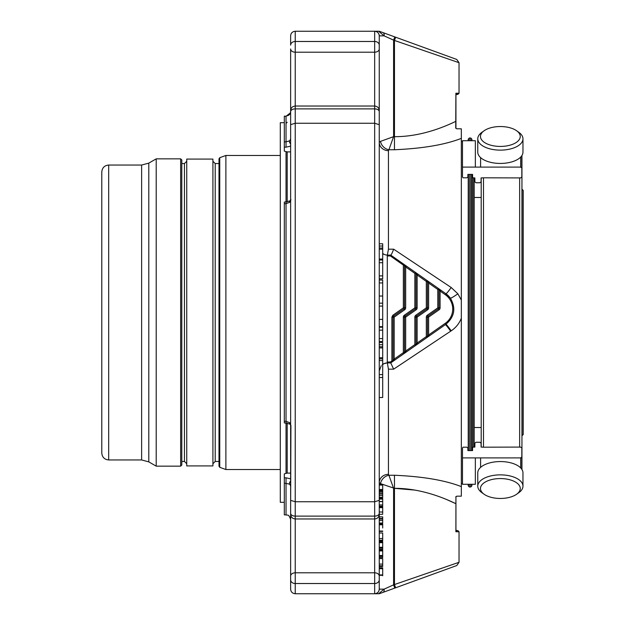<?xml version="1.0" encoding="UTF-8"?>
<svg xmlns="http://www.w3.org/2000/svg" width="625" height="625" viewBox="0 0 625 625"><rect width="100%" height="100%" fill="white"/><g stroke="black" fill="none" stroke-linecap="round" stroke-linejoin="round"><path stroke-width="0.94" d="M523.211 197.703L523.211 427.297M290.633 480.961A3.445 1.828 128.7 0 0 289.445 484.109L284.32 483.148L284.32 473.859L287.188 473.109L290.633 473.109L290.625 424.898M290.625 200.102L290.625 151.891L287.188 151.891L284.32 151.141L284.32 147.188L286.039 147.188L286.039 141.852L289.445 140.891A4.594 3.867 180 0 0 290.633 138.305M286.039 473.406L286.039 203.695L284.32 203.695L284.32 202.102L289.852 200.945A3.445 1.828 51.3 0 0 289.445 202.383L286.039 203.695L286.039 151.594M284.32 502.32L280.297 502.32L280.297 122.68L284.32 122.68M280.297 469.539L225.883 469.539L225.883 155.461L280.297 155.461M219.758 157.688L219.758 467.312L219 466.227L219 158.773L219.758 157.688L225.883 155.461M219 163.555L215.211 163.555L212.914 161.258M212.914 465.922L212.914 159.078L186.742 159.078L186.742 465.922L212.914 465.922M181.805 461.445L184.445 461.445L186.742 463.742M181.805 163.555L184.445 163.555L186.742 161.258M180.656 466.156L180.656 158.844L181.805 159.992L181.805 465.008L180.656 466.156L156.203 466.156L156.203 158.844L148.797 163.125L148.797 461.875L156.203 466.156M108.68 459.953L108.68 165.047C104.5 165.453 102.203 167.75 101.789 171.93L101.789 453.07C102.203 457.25 104.5 459.547 108.68 459.953L141.625 459.953L148.797 461.875M290.633 111.289L290.391 112.891L286.039 116.258L284.32 116.148L284.32 147.188M290.633 504.211L290.93 425.391L289.852 424.055A3.445 1.828 -51.3 0 1 289.445 422.617A4.594 2.477 180 0 1 290.633 424.281M439.117 309.766L438.461 308.82L427.961 316.18L427.297 315.234L437.797 307.883L437.797 289.461L428.617 283.031L427.469 281.422A1.148 1.148 0 0 0 426.977 280.484L426.32 281.422L417.133 274.992L415.992 273.383A1.148 1.148 0 0 0 415.5 272.445L414.844 273.383L405.656 266.953L404.508 265.344A1.148 1.148 0 0 0 404.016 264.406L390.734 255.102L387.289 255.102L387.289 362.906L390.734 362.906L392.539 361.641A1.148 1.148 0 0 0 393.031 360.703L394.18 359.094L394.18 317.117L393.516 316.18L393.031 317.117L394.18 317.117L404.68 309.766L404.016 308.82A1.148 1.148 0 0 0 404.508 307.883L403.359 307.859L404.016 308.82L393.516 316.18L392.859 315.25L391.883 317.141L393.031 317.117L393.031 360.703L391.883 360.945L392.539 361.641L404.016 353.602A1.148 1.148 0 0 0 404.508 352.664L405.656 351.055L405.656 317.117L405 316.18A1.148 1.148 0 0 0 404.508 317.117L405.656 317.117L416.156 309.766L415.5 308.82A1.148 1.148 0 0 0 415.992 307.883L414.844 307.883L415.5 308.82L405 316.18A1.148 1.148 0 0 0 404.508 317.117L404.508 352.664L403.359 352.664L404.016 353.602L415.5 345.562A1.148 1.148 0 0 0 415.992 344.625L414.844 344.625L415.5 345.562L417.797 343.953L417.133 343.016L417.133 317.117L416.477 316.18A1.148 1.148 0 0 0 415.992 317.117L417.133 317.117L427.641 309.766L426.977 308.82A1.148 1.148 0 0 0 427.469 307.883L426.32 307.883L426.977 308.82L416.477 316.18A1.148 1.148 0 0 0 415.992 317.117L415.992 344.625L417.133 343.016L426.32 336.586L426.977 337.523A1.148 1.148 0 0 0 427.469 336.586L428.617 334.977L445.273 323.312A17.469 17.469 0 0 0 445.273 294.695L440.094 291.07L438.945 289.461L438.945 307.883L437.797 307.883L438.461 308.82A1.148 1.148 0 0 0 438.945 307.883L440.094 307.883A2.297 2.297 0 0 1 439.117 309.766L428.617 317.117L427.961 316.18A1.148 1.148 0 0 0 427.469 317.117L427.469 336.586L426.32 336.586L426.32 317.117L428.617 317.117L428.617 334.977L429.273 335.922L426.977 337.523L445.93 324.258C454.602 316.797 456.094 308.102 450.398 298.18L445.93 293.75L438.461 288.516L437.797 289.461L438.945 289.461A1.148 1.148 0 0 0 438.461 288.516L440.758 290.125L440.094 291.07L440.094 307.883M379.25 175.719L379.25 110.633L379.25 124.656L374.664 123.25L295.227 123.25L290.633 124.656L290.633 48.953A4.594 3.25 0 0 0 295.227 52.195L374.664 52.195L374.664 501.75L295.227 501.75L290.633 500.344L290.633 576.047L290.633 111.641A4.594 2.758 0 0 1 295.227 108.883L295.227 106.039C292.438 106.313 290.906 107.844 290.633 110.633M290.633 576.047L290.633 589.156L290.633 576.047A4.594 3.25 0 0 1 295.227 572.805L374.664 572.805L374.664 583.523L295.227 583.523L295.227 108.883L374.664 108.883A4.594 2.758 0 0 1 379.25 111.641M289.445 484.109A4.594 3.867 180 0 1 290.633 486.695M284.32 483.148L284.32 514.883L286.039 514.883L286.039 477.812L290.633 478.859M290.633 513.633L290.633 513.359A4.594 2.758 0 0 0 295.227 516.117L374.664 516.117L374.664 518.961L295.227 518.961C292.438 518.688 290.906 517.156 290.633 514.367M290.633 124.656L290.633 111.641M289.445 202.383A4.594 2.477 180 0 0 290.633 200.719L290.93 199.609L289.852 200.945M284.32 203.695L284.32 421.305L286.039 421.305L289.445 422.617M290.633 45.148L290.633 35.844L290.633 45.148A4.594 3.672 0 0 1 295.227 41.477L295.227 31.25C292.391 31.57 290.859 33.102 290.633 35.844M416.477 316.18L415.82 315.234L426.32 307.883L426.32 281.422L427.469 281.422L427.469 307.883L428.617 307.883A2.297 2.297 0 0 1 427.641 309.766M405 316.18L404.344 315.234L414.844 307.883L414.844 273.383L415.992 273.383L415.992 307.883L417.133 307.883A2.297 2.297 0 0 1 416.156 309.766M382.695 568.016L382.695 575.75L382.695 575.32L379.25 575.32L379.25 579.852A4.594 3.672 0 0 1 374.664 583.523L374.664 593.75L295.227 593.75C292.391 593.43 290.859 591.898 290.633 589.156M284.32 421.305L284.32 422.898L289.852 424.055M290.633 144.039A3.445 1.828 -128.7 0 1 289.445 140.891M440.758 290.125L404.016 264.406L403.359 265.109L404.508 265.344L404.508 307.883L405.656 307.883A2.297 2.297 0 0 1 404.68 309.766M392.859 315.25L403.359 307.859L403.359 265.109L390.375 255.961L390.766 255.102C391.344 254.813 392.297 252.836 393.633 249.18L451.203 287.516L457.875 293.805A9.188 0.781 -35.5 0 1 450.398 298.18A18.617 18.617 0 0 0 445.93 293.75A9.188 0.742 -55 0 0 451.203 287.516M395.641 587.781L379.828 593.539A3.445 3.445 0 0 1 378.648 593.75L384.086 589.156L393.602 584.859L394.461 584.547L395.641 587.781L456.773 565.539L459.039 562.297L394.461 584.547L394.461 488.344L414.789 490.086M382.977 592.391A3.445 2.203 -110 0 0 384.086 589.156L379.25 589.156A4.594 4.594 0 0 1 377.984 592.328M382.695 342.531L382.695 377.508L379.25 377.508M377.945 592.367A4.594 4.594 0 0 1 374.664 593.75L378.648 593.75M382.977 32.609L394.781 36.898L393.602 40.141L384.086 35.844A3.445 2.203 110 0 0 382.977 32.609L379.828 31.461A3.445 3.445 0 0 0 378.648 31.25L295.227 31.25M391.883 317.141L391.883 360.945L390.375 362.008L390.734 362.906L392.539 361.641M387.289 362.906L383.789 363.703L382.242 364.688M382.695 280.023L379.25 280.023L382.695 280.023L382.695 282.93L379.25 282.93M382.695 341.484L379.25 341.484L382.695 341.484L382.695 282.93M382.695 278.797L379.25 278.797L382.695 278.797L382.695 243.781L379.25 243.781M382.695 556.133L382.695 549.984L379.25 549.984L379.25 549.336L379.25 549.984M379.25 557.555L379.25 558.586L379.25 557.555L382.695 557.555L382.695 556.359L379.25 556.359M379.25 523.016L379.25 523.922L379.25 523.016L382.695 523.016L382.695 519.102L379.25 519.102L382.695 518.844L382.695 516.859L379.25 516.859L379.25 514.305L379.25 516.859M382.695 513.422L382.695 506.836L379.25 506.836L382.695 506.836M382.695 547.914L382.695 541.766L379.25 541.766L379.25 540.883L379.25 541.766M379.25 549.336L382.695 549.336L382.695 548.141L379.25 548.141M382.695 491.117L379.25 491.266M379.25 491.539L382.695 491.266M382.695 494.391L382.695 484.695M379.25 497.328L379.25 498.117L379.25 497.328L382.695 497.328L382.695 494.094L379.25 494.094M382.695 575.32L382.695 571.883M382.695 566.023L382.695 558.695M382.695 506.148L382.695 498.781M382.695 540.43L382.695 533.102M382.695 528L382.695 524.133M379.25 397.508L382.695 397.508L382.695 377.508M379.25 110.633C378.984 107.844 377.453 106.313 374.664 106.039L295.227 106.039L295.227 41.477L374.664 41.477L374.664 31.25A4.594 4.594 0 0 1 377.945 32.633A4.594 4.594 0 0 0 374.664 31.25L374.664 31.25C377.492 31.57 379.023 33.102 379.25 35.844L379.25 113.305M457.875 293.805L461.336 300.055L461.336 138.375C445.062 144.727 422.773 148.516 394.461 149.75L388.891 149.75L388.438 150.664A9.188 8.328 -0 0 1 379.25 142.344L379.25 35.844A4.594 4.594 0 0 0 377.984 32.672A4.594 4.594 0 0 1 379.25 35.844L384.086 35.844L378.648 31.25M455.938 530.641L455.938 497.32L455.883 531.758L457.086 530.609A1.148 1.148 0 0 1 455.938 529.461L455.883 531.758L459.039 531.758L457.891 530.609L457.086 530.609L457.891 530.609M456.039 531.414A1.148 0.836 -0 0 1 455.938 531.062L455.938 503.695M394.781 588.102L393.602 584.859L393.602 488.344L388.891 475.25A9.188 7.75 -45 0 0 380.516 483.633L379.25 482.664L379.25 484.5L382.695 484.5M394.836 360.031L394.18 359.094L403.359 352.664L403.359 317.117L404.508 317.117M406.313 351.992L405.656 351.055L414.844 344.625L414.844 317.117L415.992 317.117M417.797 343.953L426.977 337.523M428.617 307.883L428.617 283.031L429.273 282.086L426.977 280.484M417.133 307.883L417.133 274.992L417.797 274.047M405.656 307.883L405.656 266.953L406.313 266.016M382.695 344.758L379.25 344.758M382.695 346.766L379.25 346.766M382.695 347.914L379.25 347.914M382.695 357.75L379.25 357.75M382.695 358.844L379.25 358.844M382.695 360.562L379.25 360.562M374.664 593.75C377.492 593.43 379.023 591.898 379.25 589.156L379.25 579.852M379.25 514.367C378.984 517.156 377.453 518.688 374.664 518.961L374.664 572.805A4.594 3.25 0 0 1 379.25 576.047L379.25 449.281M379.25 511.695L379.25 436.352M379.25 500.344L379.25 513.359A4.594 2.758 -0 0 1 374.664 516.117L374.664 501.75L379.25 500.344L379.25 124.656M383.805 254.305A8.039 8.039 0 0 1 382.695 253.664M382.695 327.234L379.25 327.234M382.695 246.023L379.25 246.023M382.695 248.031L379.25 248.031M382.695 249.187L379.25 249.187M382.695 259.047L379.25 259.047M382.695 518.5L379.25 518.5M382.695 520.555L379.25 520.555M382.695 489.523L379.25 489.523M382.695 490.242L379.25 490.242L379.25 490.992L379.25 490.242M382.695 495.547L379.25 495.547M382.695 574.914L379.25 574.914M382.695 506.195L379.25 506.195L379.25 506.836L379.25 506.195M382.695 531.031L379.25 531.031M395.641 37.219L394.461 40.453L459.039 62.703L456.773 59.461L394.781 36.898M456.039 93.594L457.891 94.391L457.086 94.391A1.148 1.148 0 0 0 455.938 95.539L456.039 93.586A1.148 0.836 -0 0 0 455.938 93.938L455.938 121.305L455.938 93.938M517.586 131.516A19.883 9.945 180 0 1 512.672 144.297A19.883 9.945 180 0 1 486.672 143.695A19.883 9.945 180 0 1 484.125 130.742A19.883 9.945 180 0 1 516.602 130.742A19.883 9.945 180 0 1 517.586 131.516M517.586 483.539A19.883 9.945 0 0 1 516.602 494.258A19.883 9.945 0 0 1 484.125 494.258A19.883 9.945 0 0 1 489.641 480.141A19.883 9.945 0 0 1 517.586 483.539M379.25 499.094L379.25 501.477L379.25 499.094L382.695 499.094M382.695 531.438L379.25 531.438L379.25 532.992L382.695 532.992M379.25 567.805L379.25 566.469L379.25 567.805L382.695 567.805M379.25 575.32L379.25 589.156M446.719 499.578L455.883 503.695C447.547 499.68 422.648 488.133 394.461 488.344L380.516 483.633M390.758 362.906L393.633 369.172L388.438 369.172L388.438 474.336A9.188 8.328 0 0 0 379.25 482.664L379.25 484.5M379.25 531.438L379.25 532.992M388.438 369.172L387.352 362.906A8.039 7.664 -90 0 0 382.695 364.555M382.695 253.398A8.039 7.578 -90 0 0 387.359 255.102L388.438 249.18L393.633 249.18M379.25 142.336L380.516 141.367L393.602 136.656L393.602 40.141L394.461 40.453L394.461 136.656C422.547 136.891 447.664 125.289 455.883 121.305L455.938 127.68L455.938 121.305M394.461 149.75L394.461 136.656L393.602 136.656L388.891 149.75A9.188 7.75 45 0 1 380.516 141.367M516.602 130.742L518.812 132.312A22.594 11.297 180 0 1 519.938 133.188A22.594 11.297 180 0 1 522.961 138.836A22.594 11.297 180 0 1 500.367 150.133A22.594 11.297 180 0 1 477.766 138.836A22.594 11.297 180 0 1 481.914 132.312L484.125 130.742M484.125 494.258L481.914 492.688A22.594 11.297 0 0 1 477.766 486.164A22.594 11.297 0 0 1 494.516 475.25A22.594 11.297 0 0 1 519.938 480.516A22.594 11.297 0 0 1 522.961 486.164A22.594 11.297 0 0 1 518.812 492.688L516.602 494.258M461.336 138.375L461.336 128.828L456.766 128.781A1.148 1.148 -90 0 1 455.938 127.68L455.727 128.164L456.766 128.781L455.727 128.164L455.883 93.242L459.039 93.242L457.891 94.391M394.461 488.344L394.461 475.25C422.75 476.484 445.039 480.273 461.336 486.625L461.336 496.172L457.086 496.172L455.727 496.836L456.766 496.219A1.148 1.148 0 0 0 455.938 497.32L455.883 503.695M456.766 496.219A1.148 1.148 -90 0 0 455.938 497.32M388.438 427.297L388.438 474.336L388.891 475.25L394.461 475.25M461.336 486.625L461.336 318.219C459.273 323.477 455.891 327.68 451.203 330.836L450.656 331.195A9.188 0.555 55 0 0 445.383 324.641M450.656 331.195L393.633 369.172M456.766 128.781A1.148 1.148 0 0 1 455.938 127.68M468.219 140.711L468.219 139.156L469.367 138.008L469.367 140.711M469.367 174.398L469.367 450.602M469.367 484.289L469.367 486.992L470.75 486.992L470.75 484.289M522.961 138.836L522.961 152.141A22.594 11.297 180 0 1 506.211 163.055A22.594 11.297 180 0 1 480.797 157.789A22.594 11.297 180 0 1 477.766 152.141L477.766 138.836M477.766 486.164L477.766 472.859A22.594 11.297 0 0 1 494.516 461.945A22.594 11.297 0 0 1 519.938 467.211A22.594 11.297 0 0 1 522.961 472.859L522.961 486.164M468.219 174.398L468.219 450.602M468.219 484.289L468.219 485.844L469.367 486.992M461.336 318.219L461.336 300.055L461.336 318.219M470.75 486.992L471.891 485.844L471.891 484.289M471.891 450.602L471.891 174.398L471.891 450.602M471.891 140.711L471.891 139.156L471.891 140.711M481.195 427.523L474.188 427.523L474.188 177.914L474.188 447.086M481.195 447.086L481.195 177.914M520.68 157.086L520.68 167.102L480.602 167.102L480.602 157.625M474.875 443.125L474.875 447.086L474.875 443.125L476.023 442.242L479.93 442.242L481.078 443.125L481.078 447.086L483.492 447.188L483.492 177.812L481.078 177.914L481.078 181.875L479.93 182.758L476.023 182.758L474.875 181.875L474.875 177.914L472.586 177.812L472.586 174.398L467.875 174.398L467.875 177.039L466.867 177.812L463.086 177.812L462.484 177.039L462.484 140.711L475.352 140.711L475.352 167.102L480.602 167.102M474.875 181.875L474.875 177.914M481.078 177.914L481.078 181.875M521.828 155.672L521.828 177.039L520.68 177.914L483.492 177.812M520.68 167.102L521.828 167.977M475.352 167.102L462.484 167.102M472.586 177.812L472.586 174.398M483.492 447.188L520.68 447.086L521.828 447.961L521.828 457.023L520.68 457.898L462.484 457.898L462.484 447.961L463.086 447.188L466.867 447.188L467.875 447.961L467.875 450.602L472.586 450.602L472.586 447.188L472.586 450.602M480.602 467.375L480.602 457.898M481.078 443.125L481.078 447.086M521.828 457.023L521.828 469.328M462.484 457.898L462.484 484.289L475.352 484.289L475.352 457.898M462.484 483.547L461.336 483.547M474.875 447.086L472.586 447.188M521.945 469.508L521.945 155.492M522.062 435.734L522.062 189.266L523.211 190.414L523.211 434.586L521.945 435.734M287.188 473.109L287.188 422.984M287.188 202.016L287.188 151.891M215.211 163.555L215.211 461.445L212.914 463.742M184.445 461.445L184.445 163.555M141.625 459.953L141.625 165.047L108.68 165.047M284.32 141.852L286.039 141.852L286.039 116.258L284.32 116.258M427.961 316.18A1.148 1.148 0 0 0 427.469 317.117M427.297 315.234A2.297 2.297 0 0 0 426.32 317.117M415.82 315.234A2.297 2.297 0 0 0 414.844 317.117M404.344 315.234A2.297 2.297 0 0 0 403.359 317.117M295.227 593.75L295.227 583.523A4.594 3.672 0 0 1 290.633 579.852M284.32 477.812L286.039 477.812M290.633 146.141L286.039 147.188M379.25 45.148A4.594 3.672 -0 0 0 374.664 41.477L374.664 52.195A4.594 3.25 0 0 0 379.25 48.953M387.289 255.961L390.375 255.961M387.289 362.008L390.375 362.008M382.695 374.602L379.25 374.602M382.695 296.031L379.25 296.031M382.695 306.086L379.25 306.086M382.695 319.391L379.25 319.391M382.695 330.141L379.25 330.141M382.695 338.578L379.25 338.578M382.695 259.992L379.25 259.992M382.695 262.695L379.25 262.695M382.695 275.891L379.25 275.891M382.695 550.906L379.25 550.906M382.695 555.516L379.25 555.516M382.695 507.656L379.25 507.656M382.695 512.008L379.25 512.008M382.695 542.68L379.25 542.68M382.695 547.297L379.25 547.297M382.695 485.062L379.25 485.062M382.695 492.914L379.25 492.914M382.695 568.68L379.25 568.68M382.695 564.094L379.25 564.094M382.695 565.781L379.25 565.781M382.695 504.93L379.25 504.93M382.695 538.5L379.25 538.5M382.695 540.195L379.25 540.195M382.695 524.797L379.25 524.797M445.273 294.695L445.93 293.75A18.617 18.617 0 0 1 450.398 298.18M445.273 323.312L445.93 324.258A9.188 0.547 55 0 1 451.203 330.836M388.438 150.664L388.438 249.18M470.75 450.602L470.75 174.398M470.75 140.711L470.75 138.008L469.367 138.008M520.68 457.898L520.68 467.914M473.039 447.188L473.039 177.812M519.648 447.188L519.648 177.812M287.188 122.281L286.039 123.43M219.758 467.312L225.883 469.539M219 461.445L215.211 461.445M180.656 158.844L156.203 158.844M148.797 163.125L141.625 165.047M288.695 115.258L286.039 116.148C288.695 115.422 290.141 114.336 290.383 112.891M286.039 514.883C287.414 515.766 288.469 513.219 290.633 519.477M381.234 365.656L379.25 370.938M382.695 342.508L379.25 342.508M382.695 303.172L379.25 303.172M382.695 326.664L379.25 326.664M379.25 514.305L382.695 514.305M379.25 491.578L382.695 491.578M379.25 491.602L382.695 491.602M379.25 558.586L382.695 558.586M379.25 566.469L382.695 566.469M379.25 498.117L382.695 498.117M379.25 501.547L382.695 501.547M379.25 501.617L382.695 501.617M382.695 501.477L379.25 501.477M379.25 540.883L382.695 540.883M379.25 523.922L382.695 523.922M459.039 531.758L459.039 562.297M459.039 93.242L459.039 62.703M470.75 138.008L471.891 139.156M481.195 197.477L474.188 197.477M462.484 141.453L461.336 141.453"/></g></svg>
